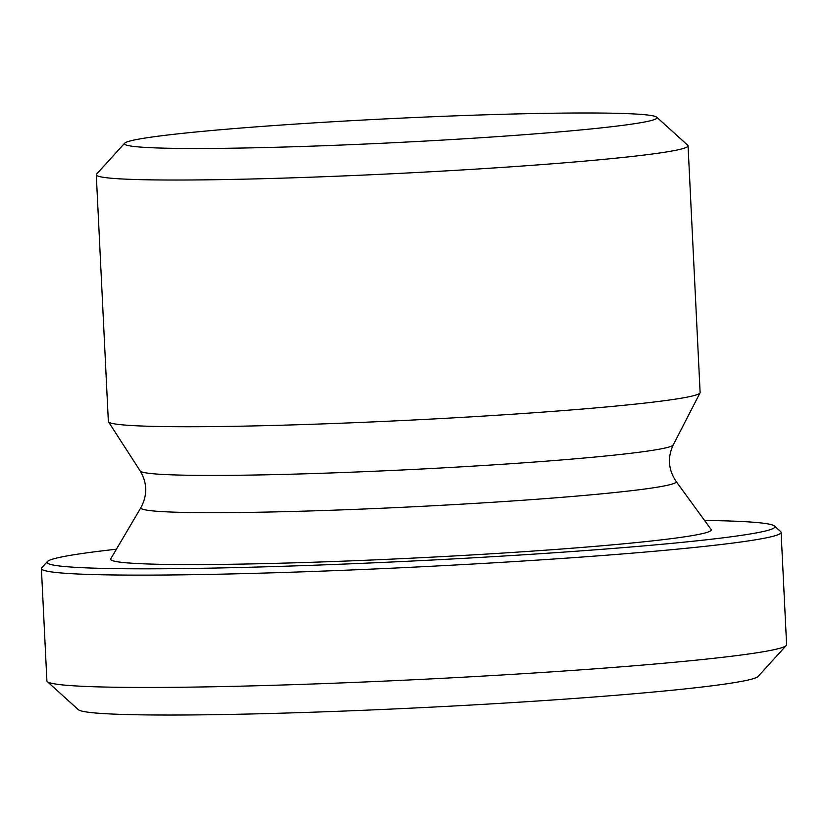 <?xml version="1.0" encoding="UTF-8"?>
<svg xmlns="http://www.w3.org/2000/svg" width="828" height="828" viewBox="0 0 828 828"><rect width="100%" height="100%" fill="white"/><g stroke="black" fill="none" stroke-linecap="round" stroke-linejoin="round"><path stroke-width="1.24" d="M124.676 143.203L96.565 174.139A296.238 13.434 -2.8 0 0 96.286 174.77A296.238 13.434 -2.8 0 0 140.232 179.645A296.238 13.434 -2.8 0 0 473.119 169.285A296.238 13.434 -2.8 0 0 688.058 145.821A296.238 13.434 -2.8 0 0 687.716 145.231L656.718 117.183A266.616 12.099 177.2 0 1 469.372 138.473A266.616 12.099 177.2 0 1 163.985 148.15A266.616 12.099 177.2 0 1 124.676 143.203A266.616 12.099 177.2 0 1 390.133 118.663A266.616 12.099 177.2 0 1 656.718 117.183M96.286 174.77L108.354 421.473A296.238 13.434 -2.8 0 0 108.478 421.814A296.238 13.434 -2.8 0 0 404.892 420.417A296.238 13.434 -2.8 0 0 700.033 392.886A296.238 13.434 -2.8 0 0 700.115 392.524L688.058 145.821M704.556 520.439A364.372 16.529 177.2 0 1 720.846 520.75A364.372 16.529 177.2 0 1 774.49 526.018A364.372 16.529 177.2 0 1 411.775 561.053A364.372 16.529 177.2 0 1 47.372 561.581A364.372 16.529 177.2 0 1 116.427 549.202M47.372 561.581L41.742 567.77A370.292 16.798 -2.8 0 0 41.4 568.546A370.292 16.798 -2.8 0 0 412.075 567.232A370.292 16.798 -2.8 0 0 781.104 532.373A370.292 16.798 -2.8 0 0 780.69 531.628L774.49 526.018M676.072 481.389A267.993 12.161 -2.8 0 1 409.125 506.974A267.993 12.161 -2.8 0 1 140.957 507.554L110.755 558.828A300.678 13.641 -2.8 0 0 411.63 558.175A300.678 13.641 -2.8 0 0 711.128 529.465L676.072 481.389C668.31 469.642 667.368 457.491 673.247 444.926L700.033 392.886M781.104 532.373L786.6 644.691A370.292 16.798 177.2 0 1 786.258 645.467A370.292 16.798 177.2 0 1 417.571 679.56A370.292 16.798 177.2 0 1 47.31 681.61A370.292 16.798 177.2 0 1 46.896 680.864L41.4 568.546M47.31 681.61L78.308 709.658A340.67 15.453 -2.8 0 0 418.947 707.774A340.67 15.453 -2.8 0 0 758.137 676.414L786.258 645.467M140.957 507.554C147.539 495.113 147.291 482.921 140.211 470.997A266.937 12.109 -2.8 0 0 407.304 469.735A266.937 12.109 -2.8 0 0 673.247 444.926M140.211 470.997L108.478 421.814"/></g></svg>
